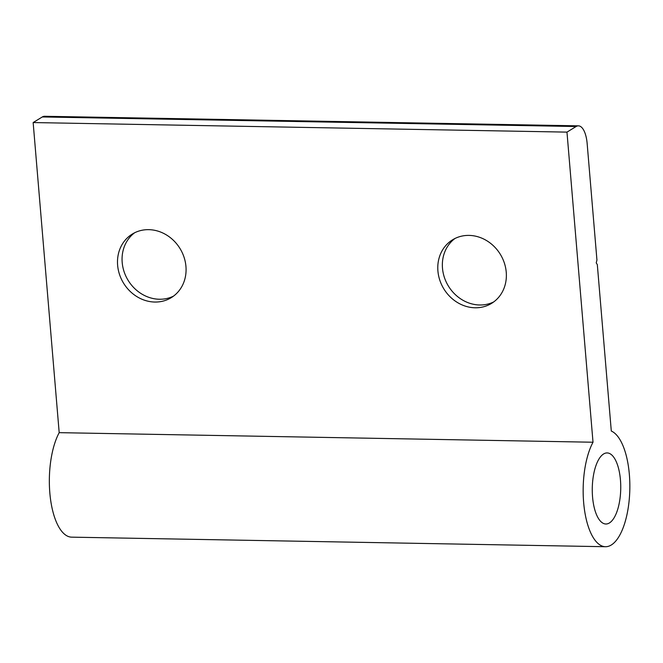 <?xml version="1.0" encoding="UTF-8"?>
<svg xmlns="http://www.w3.org/2000/svg" width="663" height="663" viewBox="0 0 663 663"><rect width="100%" height="100%" fill="white"/><g stroke="black" fill="none" stroke-linecap="round" stroke-linejoin="round"><path stroke-width="0.99" d="M59.189 432.657A58.261 23.329 91 0 0 50.289 497.407A58.261 23.329 91 0 0 71.645 537.154L605.46 546.718A58.261 23.329 -89 0 1 584.103 506.98A58.261 23.329 -89 0 1 593.012 442.229L59.189 432.657L33.15 122.556L566.973 132.119L593.012 442.229M566.973 132.119L576.114 126.525A23.304 9.332 -89 0 1 578.426 125.846A23.304 9.332 -89 0 1 587.153 143.556L596.94 260.053L596.211 262.88L597.313 264.578L611.294 431.041A58.261 23.329 -89 0 1 629.85 486.327A58.261 23.329 -89 0 1 611.253 545.019A58.261 23.329 -89 0 1 605.46 546.718M134.672 232.746A37.285 33.109 -121.5 0 0 122.191 262.44A37.285 33.109 -121.5 0 0 173.466 296.154M117.624 265.241A37.285 33.109 -121.5 0 0 171.245 297.662A37.285 33.109 -121.5 0 0 185.947 266.46A37.285 33.109 -121.5 0 0 132.327 234.039A37.285 33.109 -121.5 0 0 117.624 265.241M454.967 238.489A37.285 33.109 -121.5 0 0 442.486 268.184A37.285 33.109 -121.5 0 0 493.761 301.897M437.911 270.976A37.285 33.109 -121.5 0 0 491.54 303.397A37.285 33.109 -121.5 0 0 506.242 272.203A37.285 33.109 -121.5 0 0 452.622 239.782A37.285 33.109 -121.5 0 0 437.911 270.976M603.612 453.964A35.537 14.23 91 0 0 592.308 492.634A35.537 14.23 91 0 0 605.866 524.002A35.537 14.23 91 0 0 609.405 522.958A35.537 14.23 91 0 0 620.701 484.297A35.537 14.23 91 0 0 607.142 452.928A35.537 14.23 91 0 0 603.612 453.964M33.15 122.556L42.291 116.961A23.304 9.332 -89 0 1 44.612 116.282L578.426 125.846M42.291 116.961L576.114 126.525"/></g></svg>
